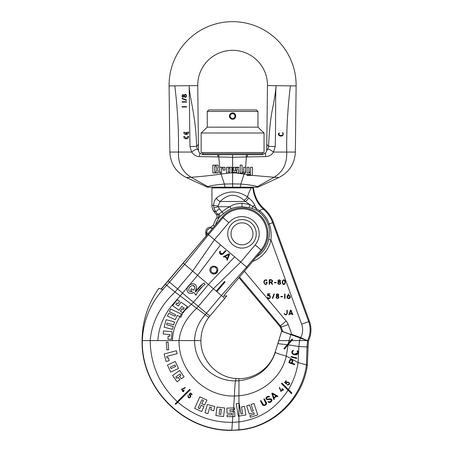 <?xml version="1.0" encoding="UTF-8"?>
<svg xmlns="http://www.w3.org/2000/svg" width="453" height="453" viewBox="0 0 453 453"><rect width="100%" height="100%" fill="white"/><g stroke="black" fill="none" stroke-linecap="round" stroke-linejoin="round"><path stroke-width="0.68" d="M182.123 101.704L182.123 102.14L182.123 101.704L186.545 101.704L186.545 102.14L182.123 102.14L182.123 101.704L186.545 101.704L186.545 102.14M198.414 144.405L197.74 85.589A34.864 34.864 0 0 1 232.604 50.323A34.864 34.864 0 0 1 267.468 85.589L276.058 85.685C275.684 91.795 274.308 100.464 271.936 111.698C270.237 121.574 269.127 133.137 268.606 146.381L266.794 144.405L266.675 150.464C266.755 151.047 266.296 151.993 265.305 153.307L261.891 154.722L203.318 154.722L199.903 153.307C198.912 151.993 198.454 151.047 198.533 150.464L198.414 144.405L196.608 146.381L189.994 146.54L191.687 152.066L169.847 152.066C170.453 163.72 175.951 172.208 186.342 177.525L206.693 186.851M189.994 146.54L189.15 85.685L169.088 85.911A63.516 63.516 0 0 1 232.604 21.67A63.516 63.516 0 0 1 296.12 85.911L276.058 85.685C275.322 96.642 275.945 116.591 275.214 146.54L273.521 152.066A4.819 1.076 -145.9 0 0 267.791 149.179L266.675 150.464M184.207 96.744L184.094 96.574C181.33 98.947 181.489 92.905 184.06 95.215L184.501 94.717M182.055 98.697L182.208 98.307L182.055 98.697L182.208 98.307L186.562 99.971L186.404 100.362L182.055 98.697L182.208 98.307L186.562 99.971L186.404 100.362L186.562 99.971M182.123 107.033L182.123 106.602L186.545 106.602L186.545 107.033L182.123 107.033L182.123 106.602L186.545 106.602L186.545 107.033L182.123 107.033L182.123 106.602M186.545 106.602L186.545 107.033L186.545 106.602M187.831 132.35L188.624 132.18C188.839 135.277 183.556 135.249 183.805 132.18L184.592 132.18L185.951 133.782L185.951 132.446L186.483 132.446L186.483 133.782L186.936 133.635M185.951 133.782L185.951 132.446L186.483 132.446M186.483 133.782L188.029 131.84M188.612 132.1L188.601 132.525M188.527 132.854L188.414 133.165M187.219 134.371L186.913 134.484M185.804 134.552L185.504 134.484M183.901 132.842L183.827 132.514M183.895 137.112L183.805 136.466L184.592 136.466C185.668 138.539 186.749 138.539 187.836 136.466L188.012 136.138M188.624 136.466L187.836 136.466L188.624 136.466C188.873 139.547 183.544 139.535 183.805 136.466M188.601 136.795L188.539 137.1M185.662 137.989L186.376 138.08M197.74 85.589L189.15 85.685C189.331 97.101 195.877 115.328 196.608 146.381L197.417 149.179A4.819 1.076 -34.1 0 0 191.687 152.066C193.68 155 196.291 156.511 199.513 156.596L218.816 156.948A4.819 1.738 -90.1 0 1 218.878 154.722L246.33 154.722A4.819 1.738 -89.9 0 1 246.392 156.948L265.696 156.596A4.819 1.897 -90 0 0 265.305 153.307M219.671 168.646L219.671 172.978L219.671 167.276L218.816 156.948L232.604 157.287L232.604 183.901L240.826 184.048C249.546 184.835 255.045 185.713 257.321 186.676L258.572 186.857M214.728 172.095L214.728 166.008L214.728 172.095L216.251 172.095L214.728 172.095M218.153 169.813L216.251 169.813L218.153 169.813L218.153 172.978L212.825 172.978L212.825 165.119L212.825 172.978M218.153 165.119L212.825 165.119L218.153 165.119L218.153 168.29L218.153 165.119M224.999 167.276L219.671 167.276L224.999 167.276L224.999 170.13L223.097 170.13L223.097 168.159L221.574 168.159L221.574 172.978L219.671 172.978M231.845 167.276L226.517 167.276L231.845 167.276L231.845 172.978L226.517 172.978L231.845 172.978L231.845 172.599L232.604 172.485L233.363 172.599L233.363 172.978L238.691 172.978L233.363 172.978L233.363 172.095L233.363 172.599M217.814 156.914A4.819 1.75 -90.3 0 1 217.87 154.722L203.652 154.722A0.997 0.997 0 0 1 202.655 153.726L202.655 152.525M199.513 156.596A4.819 1.897 -90 0 1 199.903 153.307M197.417 149.179L198.533 150.464M266.794 144.405L267.468 85.589M275.214 146.54L268.606 146.381L267.791 149.179M265.696 156.596C268.918 156.511 271.528 155.005 273.521 152.066L294.977 152.066M282.502 132.695C283.323 132.695 283.448 133.612 282.876 135.453C280.045 137.44 277.208 134.326 278.765 133.312C280.571 132.531 278.227 133.035 279.45 135.305C282.123 135.775 283.255 135.226 282.848 133.663L282.502 132.695C283.329 132.695 283.448 133.618 282.87 135.458C280.033 137.446 277.213 134.309 278.765 133.312L278.969 133.12M245.537 172.978L245.537 167.276L245.537 172.978L240.209 172.978L240.209 165.119L242.112 165.119L242.112 172.095L243.635 172.095L243.635 167.276L245.537 167.276L243.635 167.276M252.383 167.276L250.481 167.276L250.481 172.095L248.957 172.095L250.481 172.095L250.481 167.276L252.383 167.276L252.383 175.39L274.099 177.259L257.321 186.676A4.819 4.439 -91.2 0 1 256.2 187.18L257.729 187.18A4.819 4.819 0 0 0 258.646 186.863L278.872 177.525C289.257 172.208 294.756 163.72 295.362 152.066L296.12 85.911M248.957 167.276L247.061 167.276L248.957 167.276L248.957 172.095M250.481 172.978L250.481 174.501L247.061 174.501L247.061 175.39L251.777 175.39L247.061 175.39L247.061 174.501L250.481 174.501L250.481 172.978L247.061 172.978L247.061 167.276M238.691 167.276L233.363 167.276L233.363 170.571L233.363 167.276L238.691 167.276L238.691 168.159L235.266 168.159L235.266 169.682L238.691 169.682L235.266 169.682M236.789 170.571L236.789 172.095L236.789 170.571L233.363 170.571M232.604 154.722L232.604 157.287L246.392 156.948L245.537 168.646M243.635 172.095L242.112 172.095L242.112 165.119L240.209 165.119M238.691 169.682L238.691 172.978M233.363 172.095L236.789 172.095M252.383 175.39L247.061 174.756M232.604 187.18L232.604 183.901L224.382 184.048C215.668 184.835 210.169 185.713 207.887 186.676L206.562 186.863A4.819 4.819 0 0 0 207.48 187.18L256.2 187.18M305.294 339.744L300.707 337.581L291.777 334.331L289.863 334.127L308.38 340.871A24.847 24.847 0 0 0 309.456 321.353L273.436 222.389A33.471 33.471 0 0 0 264.122 208.725C258.091 203.369 254.541 196.438 253.476 187.938L251.494 187.938A1.523 1.523 90 0 1 250.175 187.18L215.033 187.18A1.523 1.523 -90 0 1 213.714 187.938M240.084 187.18A4.819 1.365 -90.3 0 0 240.826 184.048L244.105 174.099L247.061 174.501M262.553 152.525L262.553 153.726A0.997 0.997 0 0 1 261.557 154.722L247.338 154.722A4.819 1.75 -89.7 0 1 247.395 156.914M169.088 85.911L169.847 152.066L170.237 152.066M226.517 172.978L226.517 167.276M229.943 172.095L229.943 168.159L228.42 168.159L228.42 172.095L229.943 172.095M216.251 172.095L216.251 169.813M218.153 168.29L216.251 168.29L216.251 166.008L214.728 166.008M184.06 95.215C187.287 92.089 187.253 99.581 184.094 96.574M186.347 95.883L186.347 95.866C185.696 94.592 185.022 94.592 184.32 95.872C184.977 97.146 185.651 97.146 186.347 95.866L186.33 95.696M183.873 95.911C183.369 94.898 182.831 94.898 182.276 95.9C182.78 96.914 183.318 96.914 183.873 95.911L183.867 96.042M182.627 95.255L182.344 95.583M187.836 132.18L188.624 132.18M252.984 187.938A31.948 31.28 -106.7 0 0 263.482 209.28C261.947 209.246 260.668 209.762 259.637 210.826L249.745 204.518L241.987 203.267C236.489 203.516 232.519 204.66 230.09 206.71L218.221 206.71L213.873 207.984L215.702 211.794L217.933 214.45A3.041 2.973 -93.2 0 1 218.136 218.029L216.642 218.057A29.853 29.853 0 0 0 213.459 225.039L214.45 226.189M256.347 257.049A27.299 27.299 0 0 0 268.697 239.473C269.903 233.272 269.694 228.233 268.074 224.343A27.758 27.758 0 0 0 258.878 211.806L256.234 210.147L252.083 208.448L249.156 207.582L241.987 206.772C237.27 206.913 233.612 207.599 231.024 208.833A27.299 27.299 0 0 0 223.589 213.663L218.136 218.029M249.156 207.582L249.745 204.518L245.283 201.506L220.13 201.506L218.057 205.905L218.221 206.71L219.337 208.742L223.589 213.663M231.024 208.833L230.09 206.71A29.621 29.621 0 0 0 222.027 211.947L217.933 214.45L216.392 214.546C217.236 215.662 217.321 216.834 216.642 218.057M216.392 214.546L214.433 212.214C212.774 210.169 211.942 207.933 211.936 205.503L213.635 205.379L213.873 207.984M238.963 277.695L279.812 326.375A3.296 3.296 0 0 1 280.384 327.366L281.772 331.183L289.863 334.127M247.389 267.695L246.642 267.06L221.409 295.532L224.762 298.38L226.862 295.883L223.72 296.217L224.739 294.586L261.828 250.543A25.94 25.94 0 0 0 258.737 214.026A25.94 25.94 0 0 0 222.213 217.044L174.297 273.476A4.819 4.819 0 0 0 173.861 273.991L161.036 289.076L158.861 288.329C147.82 303.997 142.225 321.42 142.083 340.588C140.843 388.549 183.878 431.584 231.845 430.35L238.946 430.022C273.074 427.417 302.91 399.144 307.344 365.203L308.368 340.996L300.328 338.068L299.546 340.588L307.253 340.588M208.499 233.199L206.619 233.114L205.713 232.355L206.041 236.092L162.055 288.142M205.713 232.355C205.724 229.445 207.163 227.734 210.028 227.213L210.855 227.14L213.459 225.039M210.855 227.14L211.693 228.165A3.041 2.973 140.4 0 0 213.454 227.361M213.941 226.789A3.041 2.973 140.4 0 0 214.314 225.996M206.8 235.198L206.619 233.114A4.819 4.677 -50 0 1 210.934 227.972L212.287 228.737M300.549 338.017L300.707 337.581A16.523 16.523 0 0 0 301.63 324.201L270.968 239.954C271.455 233.261 270.877 227.916 269.235 223.918L268.074 224.343M252.083 208.448L252.661 206.443L254.733 205.232L256.443 208.782A3.041 0.804 -67.6 0 0 256.234 210.147M254.733 205.232C254.076 203.295 252.044 200.832 248.64 197.848L247.44 196.845C236.789 189.96 226.426 190.379 216.341 198.103C214.558 200.158 213.657 202.582 213.635 205.379A4.819 0.527 -177.3 0 0 218.057 205.905M219.337 208.742L215.702 211.794C214.773 211.149 214.303 211.081 214.303 211.602A9.638 9.292 180 0 1 211.936 205.503L211.936 187.938L251.217 187.938C250.215 189.49 248.957 192.457 247.44 196.845M216.761 197.701L216.341 198.103A4.819 2.978 -141.9 0 0 220.13 201.506C227.95 193.708 235.9 193.289 243.98 200.249A4.819 2.809 -44.1 0 0 247.44 196.84M248.64 197.848A4.819 2.69 -47.7 0 1 245.283 201.506L243.98 200.249M264.122 208.725L263.482 209.28A32.633 32.633 0 0 1 272.655 222.672L308.674 321.636L301.63 324.201M266.749 282.61C267.208 285.039 263.889 284.167 264.314 282.202C264.252 281.075 264.728 280.39 265.741 280.135C266.919 280.775 267.213 280.707 266.636 279.926C264.609 279.592 263.714 280.549 263.94 282.797C265.226 285.124 266.313 285.13 267.202 282.814L267.202 282.162L265.973 282.162L265.973 282.61L266.749 282.61M271.551 282.412C273.063 281.392 272.972 280.503 271.279 279.739L269.212 279.739L269.212 284.365L269.654 284.365L269.654 282.412L270.758 282.412L272.253 284.501L272.598 284.241L271.551 282.412M271.279 280.18C272.406 280.645 272.496 281.239 271.551 281.964L269.654 281.964L269.654 280.18L271.279 280.18M276.154 282.808L276.154 282.378L274.399 282.378L274.399 282.808L276.154 282.808M278.521 281.925C275.503 285.186 283.04 285.005 279.88 281.885C282.196 279.184 276.126 279.286 278.521 281.925M279.229 282.151C280.515 282.819 280.515 283.499 279.229 284.178C277.944 283.504 277.944 282.825 279.229 282.151M279.195 280.101C280.209 280.639 280.203 281.177 279.19 281.704C278.176 281.166 278.182 280.628 279.195 280.101M282.723 283.867C284.575 286.222 286.126 281.964 284.892 280.498C283.051 278.142 281.489 282.406 282.723 283.867M283.046 280.809C284.473 278.918 285.413 282.474 284.58 283.561C283.153 285.452 282.208 281.891 283.046 280.809M267.615 295.99C269.161 295.435 269.937 295.968 269.937 297.593C269.309 299.637 267.259 296.222 267.683 297.836C270.311 301.132 271.794 293.935 268.046 295.543L268.046 294.24L269.875 294.24L269.875 293.799L267.615 293.799L267.615 295.99M274.371 294.099L273.98 293.94L272.315 298.289L272.706 298.448L274.371 294.099M276.811 295.979C273.793 299.246 281.33 299.065 278.17 295.945C280.481 293.244 274.41 293.346 276.811 295.979M277.485 294.161C278.493 294.699 278.493 295.231 277.474 295.764C276.466 295.22 276.466 294.688 277.485 294.161M277.513 296.205C278.799 296.879 278.799 297.553 277.519 298.233C276.234 297.559 276.234 296.885 277.513 296.205M282.547 296.868L282.547 296.438L280.792 296.438L280.792 296.868L282.547 296.868M284.603 298.431L285.033 298.431L285.033 294.014L284.603 294.014L284.603 298.431M290.282 296.925C289.909 295.339 289.031 294.994 287.655 295.883L288.901 293.787L287.106 296.171C286.103 298.669 290.413 299.767 290.282 296.925M287.848 296.217C289.45 295.599 290.016 296.143 289.552 297.836C287.972 298.448 287.406 297.904 287.848 296.217M292.406 314.795L292.808 314.637L291.069 310.203L290.498 310.203L288.833 314.637L289.235 314.795L289.546 313.997L292.083 313.997L292.406 314.795M291.913 313.55L289.71 313.55L290.781 310.673L291.913 313.55M286.885 313.295C286.641 316.12 283.997 312.796 284.19 313.81C285.503 315.418 286.545 315.248 287.31 313.295L287.31 310.282L286.885 310.282L286.885 313.295M264.048 152.525L201.16 152.525L201.16 133.001L264.048 133.001L264.048 152.525M207.248 127.168L207.248 111.444L257.961 111.444L257.961 127.168L207.248 127.168L201.16 133.001M257.961 127.168L264.048 133.001M232.174 119.23L232.604 119.258A3.171 3.171 0 0 1 229.433 116.093A3.171 3.171 0 0 1 232.604 112.922L232.174 112.95M231.749 113.04L231.341 113.182M231.341 118.997L231.749 119.145M232.604 112.922C236.693 112.723 236.693 119.456 232.604 119.258A3.075 3.075 0 0 0 235.679 116.183A3.075 3.075 0 0 0 232.604 113.114L232.604 112.922M207.248 111.444L208.771 109.926L256.438 109.926L257.961 111.444M230.922 114.411L230.781 114.269A2.497 2.497 0 0 0 232.604 118.465A2.378 2.378 0 0 0 234.801 115.181A2.378 2.378 0 0 0 230.922 114.411M263.98 405.571L262.31 404.455L260.413 400.865L260.917 400.599L262.814 404.189C263.816 406.092 266.993 404.065 265.696 402.604L263.822 399.059L264.326 398.793L266.2 402.338C267.961 404.314 263.663 407.094 262.31 404.455L260.413 400.865L260.917 400.599L263.572 404.891M263.771 404.954L264.597 404.937M265.316 404.546L265.809 403.946M265.922 403.544L263.822 399.059L264.326 398.793L266.2 402.338M300.328 338.068L281.647 331.268L275.277 351.834C270.707 367.44 255.198 378.867 238.946 378.623L238.946 403.249L241.007 413.957L242.632 413.68L241.483 406.936L244.478 406.42L245.934 414.92L243.584 415.322M241.217 415.724L238.946 416.114L238.946 430.022M284.495 349.099L283.912 348.606L288.278 343.465L288.142 344.801L284.495 349.099L283.912 348.606L290.724 340.588L291.721 340.588L288.102 344.852L286.268 356.052L298.074 362.547C296.636 372.213 293.431 381.216 288.453 389.557L288.046 390.231L281.381 383.561L281.919 383.023L291.959 393.062L291.421 393.6L288.046 390.231L281.381 383.561L281.919 383.023L290.707 391.817M251.302 413.43L249.343 414.076L246.659 405.882L249.546 404.931L251.681 411.437L253.25 410.922L251.115 404.421L254.003 403.47L257.757 414.914L250.413 417.326L249.858 415.639L254.314 414.178L253.799 412.609L252.406 413.068M260.413 400.865L260.917 400.599M263.822 399.059L264.326 398.793L263.822 399.059M268.38 399.07L270.583 398.765M270.979 398.895L271.319 399.116M271.511 401.375L270.101 402.377M270.175 399.331L269.767 399.365M269.325 399.444L268.946 399.529M268.034 399.716L267.7 399.75M267.072 399.71L266.675 399.546M266.166 399.025L265.939 398.289M273.997 398.278L274.32 399.359L273.776 399.529L271.908 393.583L272.502 393.113L277.899 396.307L277.604 396.794L276.624 396.222L273.997 398.278L274.32 399.359L273.725 399.37M274.32 399.359L273.776 399.529M272.287 393.062L271.925 393.312M277.899 396.307L277.604 396.794L277.899 396.307L272.502 393.113L271.908 393.583M294.586 364.699L294.773 364.161L294.586 364.699L288.827 362.666L289.643 360.362C290.356 358.063 293.787 359.914 292.734 361.284L292.06 363.204L294.773 364.161L294.586 364.699L288.827 362.666M291.404 359.286L292.774 360.316M292.825 360.537L292.734 361.284M283.012 389.693L283.38 390.112L283.051 390.401L282.683 389.982L281.013 391.437L279.269 387.723L279.682 387.558L281.013 390.848L282.383 389.648L281.766 388.946L282.1 388.657L282.712 389.359L283.085 389.031L283.38 389.37L283.051 390.401M281.013 391.437L280.634 391.126M279.682 387.558L279.269 387.723L279.682 387.558L279.269 387.723L279.682 387.558L281.013 390.848L282.383 389.648M282.1 388.657L281.766 388.946L282.1 388.657L281.766 388.946L282.1 388.657L281.766 388.946L282.1 388.657L282.712 389.359L283.085 389.031L283.38 389.37M284.575 382.428L286.058 380.724L286.392 381.013L285.192 382.394L286.171 383.249C286.211 380.69 291.098 382.779 289.195 384.54C287.395 385.152 286.772 385.141 287.327 384.501C287.321 385.044 290.424 384.201 288.425 382.581C286.081 381.845 286.698 384.688 286.228 383.867L284.575 382.428L286.058 380.724L286.392 381.013M291.002 357.004L291.149 356.454L296.755 357.983L296.602 358.533L291.002 357.004L291.149 356.454L296.755 357.983L296.602 358.533L291.002 357.004L291.149 356.454M296.755 357.983L296.602 358.533L296.755 357.983M291.97 351.437L292.468 350.679C294.999 349.942 291.925 350.435 292.78 353.334C294.252 355.141 298.85 354.048 297.678 352.241C297.077 351.324 297.004 350.843 297.457 350.803L298.295 352.621L293.448 354.489M293.289 354.416L292.972 354.246M297.457 350.803C297.479 350.412 299.643 352.893 296.845 354.665C292.117 355.611 290.752 352.111 292.468 350.679L292.91 350.412M281.647 331.268L278.759 340.588L290.724 340.588L292.117 338.94L292.7 339.433L288.142 344.801L287.225 344.705M291.721 340.588L299.546 340.588L298.872 346.494L306.987 346.941L306.415 364.988C302.004 398.985 272.281 427.36 238.946 429.772L231.845 430.35M289.218 334.037L289.96 334.303M288.227 333.663L290.747 334.58M224.762 298.38L208.81 317.383C203.618 324.246 200.985 331.981 200.911 340.588C200.464 359.869 216.817 377.502 236.081 378.515L238.946 378.623L238.946 380.758C257.304 378.487 269.461 368.991 275.418 352.27C275.022 352.955 281.777 354.818 286.268 356.052C281.624 377.491 261.721 393.816 238.946 395.78L234.428 396.024L233.601 407.96L234.626 407.938L234.665 409.71L233.442 409.739L233.289 411.392L234.699 411.358L234.813 416.556L227.078 416.72L227.038 414.948L231.732 414.846L231.693 413.198L227.004 413.3L226.891 408.102L230.011 408.034M209.852 316.086L168.023 280.866M200.911 340.588L142.083 340.588M161.036 289.076A152.14 152.14 0 0 0 162.984 289.71A152.14 152.14 0 0 1 161.036 289.076L161.206 289.014M161.285 288.952L161.812 288.431M233.284 284.444L224.739 294.586M212.327 273.714A3.958 3.958 0 0 0 212.729 273.855M213.142 273.952A3.958 3.958 0 0 0 213.493 274.003M213.556 274.008A3.958 3.958 0 0 0 213.969 274.014M213.975 274.014A3.958 3.958 0 0 0 214.309 273.991M214.388 273.98A3.958 3.958 0 0 0 214.796 273.906M215.198 273.782A3.958 3.958 0 0 0 215.583 273.618M216.636 272.87A3.958 3.958 0 0 0 216.93 272.547M217.57 271.415L217.57 271.415C216.013 276.341 208.204 273.391 210.135 268.708C211.534 263.906 219.569 266.619 217.57 271.415M208.81 317.383L175.005 292.026C160 306.222 151.727 322.411 150.192 340.588C150.521 364.597 159.558 384.965 177.31 401.686L189.682 389.308L190.22 389.846L175.696 404.37L175.158 403.833L176.449 402.541M175.158 403.833L189.682 389.308L190.22 389.846L175.696 404.37M232.904 407.972L233.601 407.96M166.936 349.914L166.262 342.208L168.029 342.055L168.703 349.756L166.936 349.914L166.262 342.208M177.163 353.668L166.63 356.483L167.055 358.08L168.403 357.717L169.184 360.656L166.126 361.477L164.128 354.003L176.376 350.73L177.163 353.668L166.63 356.483L167.055 358.08L168.403 357.717L169.184 360.656L166.126 361.477M178.516 368.47L170.696 372.106L167.434 365.09L175.254 361.454L178.516 368.47L170.696 372.106L167.434 365.09L175.254 361.454M184.111 376.845L181.251 378.838L179.513 376.347L180.917 375.367L179.971 374.014L175.815 376.919L176.755 378.266L178.159 377.287L179.903 379.784L177.044 381.777L172.616 375.435L179.688 370.503L184.111 376.845L181.251 378.838M201.885 399.71L198.148 408.034L199.648 408.714L201.183 405.299L203.958 406.545L201.698 411.579L194.643 408.413L199.835 396.845L206.891 400.01L204.631 405.039L201.857 403.793L203.386 400.384L201.885 399.71L198.148 408.034L199.648 408.714M205.005 412.774L207.338 404.472L214.852 406.584L213.686 410.735L210.758 409.914L211.443 407.474L209.858 407.026L207.933 413.6L205.005 412.774L207.338 404.472L214.852 406.584M216.981 407.015L224.654 407.989L223.567 416.539L215.894 415.565L216.981 407.015L224.654 407.989L223.567 416.539L215.894 415.565L216.981 407.015M183.522 390.99L183.85 391.364L182.774 391.664L182.485 391.335L182.904 390.967L181.432 389.308L185.135 387.536L185.3 387.944L182.021 389.303L183.233 390.662L183.929 390.044L184.224 390.373L183.522 390.99L183.85 391.364L183.522 391.658M183.929 390.044L184.224 390.373L183.929 390.044L184.224 390.373L183.929 390.044L183.233 390.662L182.021 389.303L185.3 387.944L185.135 387.536L185.3 387.944M181.432 389.308L185.135 387.536M182.774 391.664L182.485 391.335L182.774 391.664L182.485 391.335L182.904 390.967M189.66 394.472C192.095 394.286 190.322 399.404 188.284 397.434C187.774 395.65 187.814 395.061 188.403 395.667C187.723 395.707 188.878 398.844 190.436 396.494C189.739 394.999 189.269 394.342 189.043 394.523L190.492 392.881L192.185 394.382L191.891 394.71L190.526 393.498L189.66 394.472C192.061 394.274 190.379 399.365 188.306 397.457C187.797 395.616 187.831 395.033 188.403 395.701C187.689 395.775 188.958 398.838 190.447 396.471L189.043 394.523L190.492 392.881L192.185 394.382L191.891 394.71L192.185 394.382M173.561 304.382L177.044 299.393L179.643 301.211L177.899 303.703L176.755 302.91L175.815 304.257L178.306 306.002L180.99 302.151L187.44 306.653L183.012 312.995L180.413 311.183L182.157 308.686L183.301 309.484L184.241 308.131L181.749 306.392L179.06 310.237L172.616 305.735L173.097 305.05M172.887 305.928L172.616 305.735L177.044 299.393M168.867 316.749L167.434 316.086L168.72 313.323L174.926 316.211L175.622 314.716L169.416 311.828L170.696 309.071L181.783 314.229L182.825 312.864M170.696 309.071L182.191 314.416L180.911 317.174L177.231 315.464L175.254 319.722L173.465 318.884M173.669 324.863L167.055 323.097L166.63 324.688L173.244 326.46L172.457 329.399L164.128 327.174L166.126 319.699L174.456 321.924L173.669 324.863L167.055 323.097L166.63 324.688L173.244 326.46M166.755 319.869L174.456 321.924M163.459 330.962L172.049 331.709L171.376 339.416L167.904 339.11L168.171 336.081L169.875 336.228L170.017 334.586L163.199 333.991L163.459 330.962L172.049 331.709L171.376 339.416L170.832 339.365M183.012 312.995L180.413 311.183L182.157 308.686M187.48 287.355L177.14 299.467L179.643 301.211M176.755 302.91L175.815 304.257L178.306 306.002L180.99 302.151L187.44 306.653L182.559 312.678M184.241 308.131L181.749 306.392L179.06 310.237M196.659 293.895L196.03 295.26L193.89 292.468L190.634 293.431L189.173 293.131M187.468 291.619L186.993 290.152M192.865 293L192.349 293.176M192.253 293.21L191.761 293.323M195.883 290.305L195.22 291.285L195.758 291.823C197.825 288.233 200.611 285.288 204.116 282.983L205.084 284.473C200.922 287.253 197.904 290.849 196.03 295.26L194.966 293.623M204.116 282.983L205.084 284.473L203.776 285.384M202.491 286.415L197.627 292.151M191.636 283.94L192.944 283.799C195.175 284.02 196.398 285.237 196.608 287.457L195.22 291.285L195.758 291.823L202.678 283.991M196.608 287.457L196.489 288.635M196.342 289.224L196.143 289.761M190.634 293.431C188.431 293.238 187.214 292.021 186.97 289.773L187.276 287.893L190.005 284.569L192.944 283.799L194.49 284.139M189.558 284.846L190.124 284.501M187.151 288.323L187.338 287.7M187.752 286.817L188.035 286.37M188.725 285.543L189.139 285.169M192.944 285.571C190.379 285.832 188.98 287.23 188.748 289.773C188.861 290.922 189.49 291.551 190.634 291.658L192.344 291.29L190.634 290.447L191.268 288.788L193.844 290.158L194.83 287.457C194.722 286.313 194.094 285.684 192.944 285.571L194.665 286.687M188.822 288.974L188.771 289.325M194.813 287.853L194.801 287.117M192.185 289.184L193.012 289.626M191.234 290.701L190.634 290.447L191.268 288.788M191.998 291.432L192.344 291.29M188.822 290.305L188.992 290.707M190.05 291.562L190.634 291.658M207.768 234.054L240.741 262.049L213.391 288.725L196.574 308.414C186.166 318.034 180.317 328.759 179.026 340.588C178.556 370.911 204.671 396.732 234.428 396.024C234.586 391.188 235.028 382.247 235.588 380.916L238.946 380.758M234.643 256.874L208.437 284.518L184.631 264.303L208.516 234.688L222.961 217.678A24.96 24.96 0 0 1 258.102 214.773A24.96 24.96 0 0 1 261.081 249.914L246.608 267.049L240.741 262.049L255.158 244.926A17.22 17.22 0 0 0 253.108 220.685A17.22 17.22 0 0 0 228.861 222.689L214.416 239.699L192.65 271.109L175.005 292.026L165.266 284.122M223.635 282.479L224.467 281.5L225.05 281.993L216.845 291.653L216.262 291.16L222.066 284.331M223.635 283.657L222.938 284.473M220.492 287.355L218.567 289.626M236.081 378.515L235.588 380.916C213.012 381.03 194.597 363.334 194.547 340.588C194.898 330.973 198.454 322.366 205.209 314.773L221.409 295.532L216.262 291.16L224.467 281.5M237.157 403.555L238.08 403.397M239.025 403.238L238.958 416.109L238.306 416.222L236.172 403.725L239.173 403.21L241.007 413.957L242.632 413.68L241.483 406.936L244.478 406.42L245.934 414.92L238.306 416.222L236.172 403.725M226.891 408.102L234.626 407.938L234.665 409.71M233.657 407.96L233.488 409.739L229.971 409.812L230.011 411.46L234.699 411.358L234.813 416.556M227.038 414.948L231.732 414.846M231.693 413.198L227.004 413.3M229.971 409.812L230.011 411.46L233.289 411.392M238.958 416.109L238.306 416.222M217.808 270.062L217.576 270.062A3.845 3.845 0 0 1 210.101 271.319M210.011 269.116A3.958 3.958 0 0 0 209.932 269.535M209.898 269.954A3.958 3.958 0 0 0 209.909 270.379M216.46 267.089A3.958 3.958 0 0 0 216.126 266.828M212.429 266.37A3.958 3.958 0 0 0 212.038 266.545M211.007 267.315A3.958 3.958 0 0 0 210.73 267.632M210.492 267.972A3.958 3.958 0 0 0 210.294 268.335M215.951 267.961L216.132 267.785A3.12 3.12 0 0 0 210.883 270.062A2.973 2.973 0 0 0 214.988 272.808A2.973 2.973 0 0 0 215.951 267.961M222.247 253.918L225.469 250.628L225.877 251.007L223.187 253.918L219.529 252.842M219.722 251.613L220.356 251.239M220.079 252.57L220.107 252.91M229.031 253.776L229.586 254.292L227.304 260.13L226.772 259.92L227.18 258.861L224.728 256.596L223.714 257.089L223.459 256.579L229.292 253.748M226.772 259.92L227.304 260.13L226.772 259.92L227.18 258.861L224.728 256.596L223.714 257.089L223.459 256.579M225.469 250.628L225.877 251.007M223.187 253.918C221.341 255.045 220.124 254.677 219.524 252.814C219.677 251.443 219.943 250.911 220.317 251.205C220.537 250.509 219.065 255.203 222.78 253.538M227.412 258.278L228.884 254.484L225.283 256.307L227.412 258.278M177.876 402.19C193.742 415.803 211.908 422.524 232.366 422.355L231.845 430.101C184.048 431.369 141.025 388.278 142.327 340.588C143.142 319.693 151.24 301.313 166.625 285.435L184.631 264.303L183.154 263.051M182.191 314.416L180.911 317.174L177.231 315.464M175.254 319.722L167.434 316.086M168.72 313.323L174.926 316.211M175.622 314.716L169.416 311.828M172.457 329.399L164.128 327.174L166.126 319.699M170.017 334.586L163.199 333.991M164.128 354.003L176.376 350.73M174.926 364.965L170.328 367.1L171.024 368.595L175.622 366.46L174.926 364.965L170.328 367.1L171.024 368.595L175.622 366.46M179.513 376.347L180.917 375.367M175.815 376.919L176.755 378.266L178.159 377.287L179.903 379.784L177.044 381.777L172.616 375.435L179.688 370.503M201.183 405.299L203.958 406.545L201.698 411.579L194.643 408.413L199.835 396.845L206.891 400.01M204.631 405.039L201.857 403.793L203.386 400.384M209.858 407.026L207.933 413.6M219.139 414.189L220.775 414.393L221.409 409.365L219.779 409.155L219.139 414.189L220.775 414.393M253.799 412.609L249.343 414.076L246.659 405.882L249.546 404.931L251.681 411.437L253.25 410.922M251.115 404.421L254.003 403.47L257.757 414.914L250.413 417.326M271.574 399.427C272.989 400.418 270.396 403 268.878 402.417C267.887 401.958 267.717 401.686 268.369 401.596C269.224 402.213 270.198 401.839 271.285 400.463C271.183 399.359 269.722 399.087 266.896 399.654C265.299 398.3 265.769 397.156 268.301 396.211C269.478 396.46 269.863 396.743 269.45 397.071C269.314 396.613 268.408 396.811 266.732 397.672C265.9 399.053 266.981 399.41 269.977 398.736L271.574 399.427M276.087 395.899L272.581 393.838L273.805 397.683L276.087 395.899L272.581 393.838L273.805 397.683M292.185 361.092C292.06 359.75 291.398 359.569 290.186 360.554L289.563 362.321L291.505 363.006L292.185 361.092L291.505 363.006M290.928 359.835L290.186 360.554M285.192 382.394L286.171 383.249C286.2 380.696 291.092 382.768 289.201 384.529C287.389 385.152 286.766 385.141 287.332 384.495C287.332 385.056 290.418 384.189 288.425 382.581C286.081 381.851 286.698 384.688 286.228 383.867M241.987 248.097A14.264 14.264 0 0 1 227.723 233.833A14.264 14.264 0 0 1 241.987 219.575A14.264 14.264 0 0 1 256.251 233.833A14.264 14.264 0 0 1 241.987 248.097M220.753 172.978L221.104 174.099C209.054 175.713 199.054 176.766 191.109 177.259C182.253 171.857 178.046 163.459 178.488 152.066C178.776 130.09 177.548 108.018 174.796 85.849M219.671 170.436L220.345 172.978M229.19 172.978L221.104 174.099L224.382 184.048A4.819 1.365 -89.7 0 0 225.124 187.18M278.872 177.525L274.099 177.259C282.955 171.857 287.162 163.459 286.721 152.066C286.432 130.09 287.661 108.018 290.413 85.849M244.456 172.978L244.105 174.099L236.019 172.978M245.537 170.436L244.863 172.978M233.363 172.853L234.252 172.978M209.009 187.18A4.819 4.439 -88.8 0 1 207.887 186.676L191.109 177.259L186.342 177.525M231.845 172.853L230.962 172.978M262.553 153.726L202.655 153.726M241.987 203.267L241.987 206.772M218.85 213.958A3.041 2.35 -131.2 0 1 219.462 217.247A27.973 27.973 0 0 0 215.435 225.028M214.303 211.602L214.433 212.214M239.512 277.049L280.452 325.837A4.134 4.134 0 0 1 281.166 327.083L282.797 331.556M279.812 326.375L286.188 321.024A11.625 11.625 0 0 1 288.21 324.518L291.777 334.331L291.619 334.767M244.41 271.234L286.188 321.024M210.934 227.972L210.028 227.213M252.615 261.489A29.621 29.621 0 0 0 270.968 239.954L268.697 239.473M258.878 211.806L259.637 210.826A28.998 28.998 0 0 1 269.235 223.918L273.436 222.389M309.456 321.353L308.674 321.636A24.015 24.015 0 0 1 307.587 340.582M288.21 324.518L280.384 327.366M288.046 390.226C276.03 408.674 259.665 419.235 238.946 421.907L232.366 422.355L232.819 416.601M288.131 344.812L298.872 346.494L298.074 362.547L307.344 365.203M278.838 340.588L277.932 343.674L287.208 344.727M277.859 343.493L275.277 351.834M290.758 334.586L288.278 343.465M307.61 340.718L306.987 346.941L307.836 346.896M177.299 401.692L177.865 402.202M176.302 300.458C164.977 312.315 158.827 325.696 157.848 340.588M180.022 316.76C175.118 324.178 172.61 332.117 172.491 340.588M216.262 291.16L208.437 284.518L193.465 302.293L184.586 310.735M177.406 299.654L174.02 303.731M220.515 244.875L197.604 275.322L189.609 284.812M190.005 284.569L187.276 287.893M222.213 217.044L228.861 222.689M255.158 244.926L261.828 250.543M233.329 411.392L232.836 416.601M181.477 314.082L179.694 316.613M241.987 244.801A10.968 10.968 0 0 1 231.019 233.833A10.968 10.968 0 0 1 241.987 222.87A10.968 10.968 0 0 1 252.955 233.833A10.968 10.968 0 0 1 241.987 244.801"/></g></svg>
